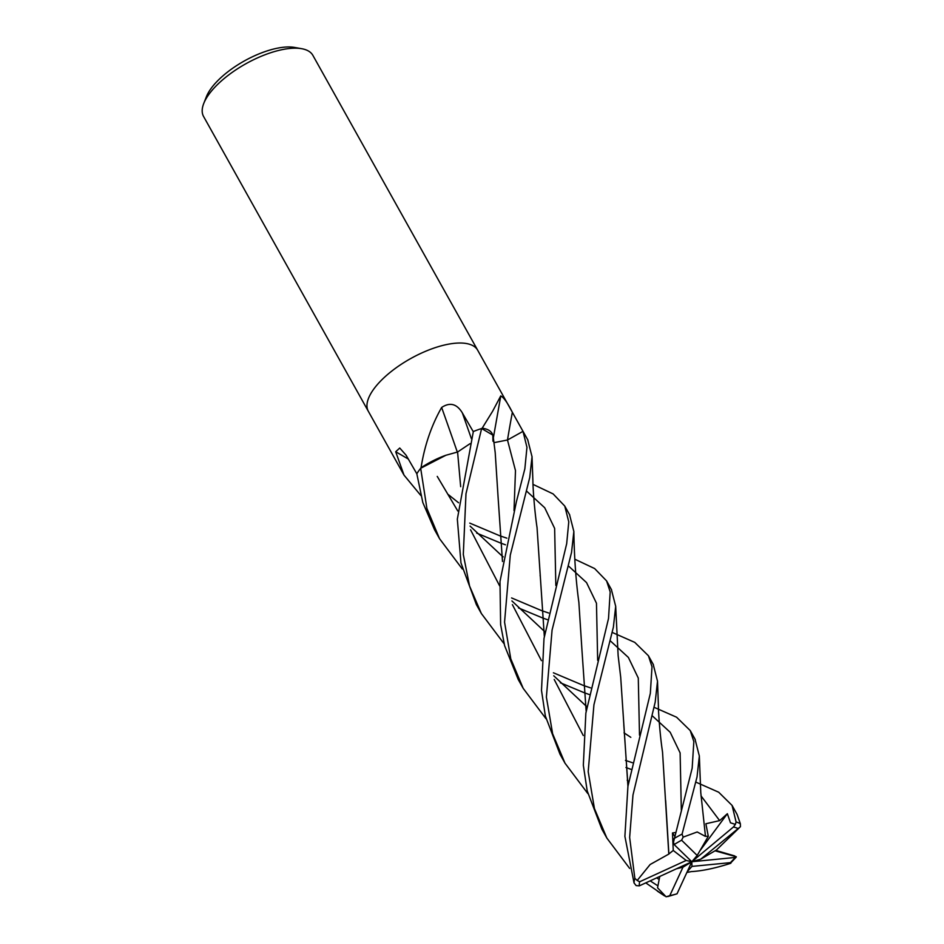 <?xml version="1.0" encoding="UTF-8"?>
<svg xmlns="http://www.w3.org/2000/svg" width="944" height="944" viewBox="0 0 944 944"><rect width="100%" height="100%" fill="white"/><g stroke="black" fill="none" stroke-linecap="round" stroke-linejoin="round"><path stroke-width="1.42" d="M477.699 350.283A62.623 25.37 150.8 0 0 477.664 350.2A62.623 25.37 150.8 0 0 454.701 343.286A62.611 25.37 150.8 0 0 391.536 371.275A62.611 25.37 150.8 0 0 368.337 411.301A62.623 25.37 150.8 0 0 368.384 411.372M420.835 495.506L404.008 475.115L395.701 451.763L399.737 448.022L406.097 455.209L416.823 473.77L422.829 502.562L434.535 529.737L439.526 538.67L426.889 508.391L420.682 468.271A62.611 25.37 150.8 0 0 416.823 473.77A62.611 25.37 150.8 0 1 420.918 467.976L421.213 466.725C424.741 444.99 431.55 425.237 441.639 407.466C449.922 401.991 456.813 403.784 462.324 412.858L473.286 431.715M504.167 643.891L481.357 613.517L469.557 586.012L463.303 554.482L465.982 493.736L481.617 428.529L492.815 435.113A47.861 19.387 150.8 0 0 482.691 428.305A8.461 3.434 -29.2 0 1 482.054 428.387A62.611 25.37 150.8 0 0 473.31 431.538M482.054 428.387L492.65 411.195L500.745 395.914C503.718 397.377 507.589 402.84 512.356 412.304L523 431.337L519.46 433.32L523 431.337L526.953 447.326L524.852 468.826L516.403 501.689L499.99 581.516L500.627 624.633L504.603 645.649L518.185 679.42L523.188 688.353L510.775 658.829L504.556 622.155L510.279 555.131L529.726 477.534L532.038 456.778L527.72 439.774M289.914 48.451A62.623 25.37 150.8 0 0 203.739 103.486A62.623 25.37 150.8 0 0 203.562 116.454L368.337 411.301A62.623 25.37 150.8 0 1 391.536 371.275A62.623 25.37 150.8 0 1 454.701 343.286A62.611 25.37 150.8 0 1 477.664 350.2L312.877 55.366A62.623 25.37 150.8 0 0 301.738 48.71A62.623 25.37 150.8 0 0 289.914 48.451M301.738 48.71L294.587 47.436A56.357 22.833 150.8 0 0 283.955 47.2A56.357 22.833 150.8 0 0 206.394 96.725L203.739 103.486M420.682 468.271L445.875 455.268A47.861 19.387 150.8 0 0 421.472 467.481A8.461 3.434 -29.2 0 1 420.918 467.976M482.691 428.305A1043.45 743.612 119 0 1 482.809 427.538M457.285 451.975A1059.675 183.124 72.8 0 0 441.639 407.466M421.472 467.481A1043.45 180.328 72.8 0 0 421.213 466.725M408.315 459.044A1059.675 1020.535 27.9 0 0 395.701 451.763M625.459 760.38L632.327 762.693M695.87 782.116L718.703 792.228L732.072 805.421L736.096 821.988L735.388 824.395L730.479 822.802L727.364 813.704L719.658 820.619L705.876 823.746L708.295 836.29L705.392 836.254M719.34 847.181L740.438 826.684L740.356 823.758L737.063 814.353L732.072 805.421M630.922 769.313L625.955 767.519M545.998 718.726L523.188 688.353M715.717 850.402L734.703 855.925L735.931 857.246M533.018 484.378L553.137 493.924L564.76 506.067L568.772 521.867L566.683 543.673L544.004 638.439L541.502 690.442L545.361 716.048L560.016 754.256L565.008 763.2L552.618 733.724L546.387 697.109L552.075 630.085L571.545 552.382L573.858 531.484L569.527 514.586M587.829 793.574L565.008 763.2M481.617 428.529A62.611 25.37 150.8 0 0 473.333 431.526L457.333 519.165L460.967 562.919L476.366 604.585L481.357 613.517M654.039 707.28L676.588 717.216L690.253 730.585L693.84 741.606L692.164 768.192L673.473 842.213L674.134 844.573L691.81 861.742L682.96 867.206L669.78 895.655L666.11 896.8L657.555 887.808L659.75 876.457M705.345 836.36L697.191 831.971L683.137 837.127L682.075 834.107L697.038 776.912L699.339 756.026L695.008 739.105M650.168 880.858L657.071 885.319M662.358 894.322L645.767 882.876M574.837 559.214L594.637 568.559L606.591 580.902L610.19 591.912L608.514 618.509L585.858 713.121L583.333 765.242L587.203 790.907L601.835 829.092M629.648 868.409L606.839 838.048L594.437 808.548L588.195 771.637L593.941 704.755L613.376 627.217L615.689 606.343L611.358 589.422M462.336 569.043L439.526 538.67M612.219 632.433L634.769 642.38L648.422 655.75L652.009 666.759L650.333 693.356L627.937 786.246L624.893 836.36L634.038 882.911L636.114 885.602L639.3 885.85L691.81 861.742L697.191 855.476L681.603 840.207L683.137 837.127M668.954 854.001L650.133 864.515L637.2 880.469L634.84 878.333L629.648 837.446L632.976 795.025L655.207 702.065L657.508 681.19L653.177 664.257M445.875 455.268L457.604 451.999L470.041 443.668M492.815 435.113L492.957 441.226M493.901 442.677L507.483 439.998L519.46 433.32M523.188 431.668A62.611 25.37 150.8 0 0 523.047 431.408L477.664 350.2M544.322 636.315L537.042 527.543C534.646 511.624 532.947 489.11 532.9 480.874L532.015 456.424M667.774 896.576L677.037 893.803L691.81 861.742L691.964 866.403L730.373 862.651A58.705 23.789 150.8 0 0 735.199 857.447L736.296 856.763L715.009 850.815M628.704 781.396L627.194 780.192M583.274 735.518L554.211 679.479M540.169 575.946L540.157 575.297M735.388 824.395L733.405 827.015L691.81 861.742L700.755 859.158L716.472 849.966L719.434 847.134M555.839 585.469L554.635 528.38L544.712 507.754L526.587 491.092L544.712 507.754L554.635 528.38L555.839 585.469M668.789 853.895L662.535 752.097C660.245 736.993 658.44 714.478 658.381 705.251L657.496 680.931M547.26 619.63L542.293 617.836M542.222 617.801L518.504 607.936M553.408 672.789L583.557 685.521M583.628 685.545L590.496 687.857M675.302 832.549L672.494 832.962L673.249 850.461L668.871 853.954L665.65 800.5M545.054 631.713L543.543 630.509M543.449 630.427L511.919 600.939M499.612 585.823L470.56 529.808M460.672 486.667L457.58 451.975M681.32 809.987L680.117 752.911L670.193 732.273L652.068 715.611L670.193 732.273L680.117 752.911L681.32 809.987M658.334 878.982L656.717 877.849M469.758 523.106L499.907 535.826M499.966 535.85L506.845 538.163M686.866 872.48L691.527 871.56M597.67 660.316L596.466 603.228L586.543 582.601L568.406 565.928L586.543 582.601L596.466 603.228L597.67 660.316M458.56 502.763L448.424 494.668L458.56 502.763M582 650.782L586.153 711.174M581.988 650.652L578.873 602.39C575.923 581.008 574.247 557.302 573.846 531.26M691.563 871.583C702.419 870.958 715.505 868.185 730.821 863.264M639.501 735.152L638.286 678.063L628.374 657.437L610.237 640.775M627.984 785.998L623.807 724.78M503.235 556.877L501.712 555.662M501.618 555.591L470.088 526.091M457.781 510.975L437.249 476.413M627.937 786.317L620.704 677.237L618.143 655.679L615.677 606.095M511.589 597.941L541.726 610.674M541.797 610.697L548.676 613.01M505.441 544.794L500.462 542.989M500.391 542.965L476.685 533.1M719.658 820.619L700.991 795.839L719.658 820.619M514.02 510.598L515.483 470.596L507.483 439.998L515.483 470.596L514.02 510.598M630.793 737.323L624.031 732.839M586.885 706.56L585.363 705.345M585.28 705.274L553.739 675.774M541.443 660.67L512.391 604.644M502.491 561.503L498.338 500.875M705.451 836.148L700.767 792.523L699.327 755.778M498.338 501.122L495.211 452.683L493.264 437.107M589.091 694.477L584.124 692.672M584.053 692.648L560.335 682.772M730.373 862.651L729.913 863.559M673.249 850.461L686.194 860.456L639.643 881.779L637.2 880.469M676.423 868.81L682.96 867.206M700.755 859.158L740.438 826.684M727.364 813.704L699.87 850.851M708.295 836.29L697.191 855.476M691.964 866.403L687.197 871.76M735.199 857.447L691.81 861.742L686.194 860.456M674.488 835.947L672.494 832.962M507.494 439.987A1056.784 753.111 119 0 1 512.356 412.304M471.398 438.7A1056.784 182.629 72.8 0 0 462.324 412.858M740.356 823.758A62.623 25.37 150.8 0 0 736.096 821.988M682.075 834.107A62.623 25.37 150.8 0 0 673.874 838.673M634.84 878.333A62.623 25.37 150.8 0 0 634.038 882.911M639.643 881.779A58.705 23.789 150.8 0 0 639.3 885.85M669.78 895.655A58.705 23.789 150.8 0 0 677.037 893.803M737.677 828.395A58.705 23.789 150.8 0 0 733.405 827.015M681.603 840.207A58.705 23.789 150.8 0 0 674.134 844.573M404.008 475.115L368.337 411.301M500.603 396.928L493.346 437.874M601.835 829.103L606.839 838.048M657.39 891.136L664.682 895.986M736.237 857.093L730.668 863.017M648.422 655.75L653.413 664.682M606.591 580.902L611.582 589.835M690.253 730.585L695.244 739.518M564.76 506.067L569.751 514.987M523.047 431.408L527.92 440.14"/></g></svg>

